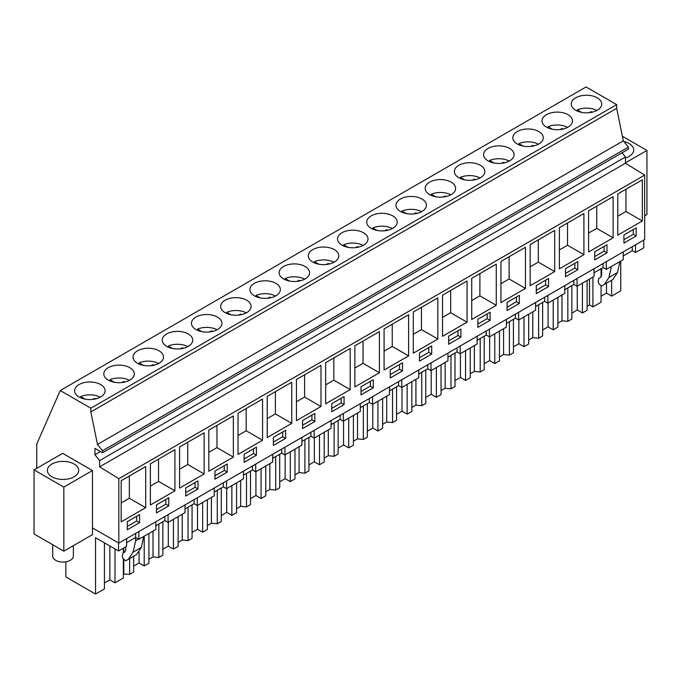 <?xml version="1.0" encoding="UTF-8"?>
<svg xmlns="http://www.w3.org/2000/svg" width="681" height="681" viewBox="0 0 681 681"><rect width="100%" height="100%" fill="white"/><g stroke="black" fill="none" stroke-linecap="round" stroke-linejoin="round"><path stroke-width="1.02" d="M616.68 104.619L90.828 408.208L60.226 390.536L586.069 86.947L616.68 104.619L616.68 108.33L623.328 140.839L628.393 147.139L628.393 149.156L102.542 452.754L94.948 448.37L94.948 454.772L100.499 451.571M622.093 152.799L625.464 156.996L625.464 163.236L644.669 175.102L644.669 239.516L118.826 543.115L92.48 527.903L92.48 534.645L63.844 551.176L34.05 533.972L34.05 469.881L62.678 453.35L92.48 470.554L92.48 527.903M118.826 543.115L118.826 478.692L644.669 175.102M642.336 220.967L642.336 179.81L617.795 193.983L617.795 235.132L642.336 220.967L625.958 211.51L617.795 216.226M623.932 243.057L636.199 235.975L636.199 227.88L623.932 234.962L623.932 243.057M467.055 322.164L442.514 336.329L442.514 295.179L467.055 281.006L467.055 322.164L450.677 312.707L442.514 317.423M460.918 337.172L460.918 329.076L448.651 336.159L448.651 344.263L460.918 337.172L457.998 335.486L457.998 330.762M496.27 305.301L471.729 319.466L471.729 278.308L496.27 264.143L496.27 305.301L479.892 295.843L471.729 300.551M490.133 320.308L490.133 312.213L477.866 319.295L477.866 327.391L490.133 320.308L487.213 318.623L487.213 313.898M384.084 328.906L408.626 314.741L408.626 355.899L384.084 370.064L384.084 328.906M402.488 370.907L402.488 362.811L390.222 369.894L390.222 377.989L402.488 370.907L399.568 369.221L399.568 364.497M437.84 339.027L413.299 353.201L413.299 312.043L437.84 297.878L437.84 339.027L421.462 329.578L413.299 334.286M419.436 353.03L419.436 361.126L431.703 354.043L431.703 345.948L419.436 353.03M559.365 227.709L583.906 213.545L583.906 254.694L559.365 268.867L559.365 227.709M577.769 269.71L577.769 261.615L565.502 268.697L565.502 276.792L577.769 269.71L574.849 268.025L574.849 263.3M613.121 237.831L588.58 251.996L588.58 210.846L613.121 196.681L613.121 237.831L596.743 228.373L588.58 233.089M606.984 252.847L606.984 244.743L594.717 251.834L594.717 259.929L606.984 252.847L604.064 251.153L604.064 246.437M500.944 261.444L525.477 247.28L525.477 288.429L500.944 302.602L500.944 261.444M519.348 303.445L519.348 295.35L507.073 302.432L507.073 310.527L519.348 303.445L516.428 301.751L516.428 297.035M554.692 271.566L530.158 285.731L530.158 244.581L554.692 230.408L554.692 271.566L538.313 262.108L530.158 266.824M536.288 285.56L536.288 293.656L548.563 286.573L548.563 278.478L536.288 285.56M233.345 457.096L208.803 471.261L208.803 430.111L233.345 415.938L233.345 457.096L216.967 447.638L208.803 452.354M227.207 472.103L227.207 464.008L214.941 471.09L214.941 479.186L227.207 472.103L224.287 470.418L224.287 465.693M262.56 440.224L238.018 454.397L238.018 413.239L262.56 399.075L262.56 440.224L246.181 430.775L238.018 435.482M256.422 455.24L256.422 447.145L244.156 454.227L244.156 462.322L256.422 455.24L253.502 453.555L253.502 448.83M150.382 463.838L174.915 449.673L174.915 490.822L150.382 504.996L150.382 463.838M168.786 505.838L168.786 497.743L156.511 504.825L156.511 512.921L168.786 505.838L165.858 504.153L165.858 499.428M204.13 473.959L179.588 488.124L179.588 446.974L204.13 432.81L204.13 473.959L187.752 464.502L179.588 469.218M185.726 487.962L185.726 496.057L197.992 488.975L197.992 480.871L185.726 487.962M325.663 362.641L350.196 348.476L350.196 389.626L325.663 403.799L325.663 362.641M344.067 404.642L344.067 396.546L331.792 403.629L331.792 411.724L344.067 404.642L341.147 402.956L341.147 398.232M379.411 372.762L354.869 386.927L354.869 345.778L379.411 331.604L379.411 372.762L363.033 363.305L354.869 368.021M373.282 387.77L373.282 379.675L361.007 386.765L361.007 394.861L373.282 387.77L370.353 386.084L370.353 381.36M267.233 396.376L291.774 382.203L291.774 423.361L267.233 437.525L267.233 396.376M285.637 438.368L285.637 430.273L273.37 437.364L273.37 445.459L285.637 438.368L282.717 436.683L282.717 431.967M320.989 406.497L296.448 420.662L296.448 379.504L320.989 365.339L320.989 406.497L304.611 397.04L296.448 401.756M314.852 421.505L314.852 413.41L302.577 420.492L302.577 428.587L314.852 421.505L311.932 419.819L311.932 415.095M145.7 507.694L145.7 466.536L121.167 480.709L121.167 521.859L145.7 507.694L129.33 498.237L121.167 502.953M139.571 514.606L127.296 521.689L127.296 529.784L139.571 522.702L139.571 514.606M94.948 454.772L99.622 460.594L99.622 466.834L625.464 163.236M99.622 466.834L118.826 478.692M99.622 460.594L625.464 156.996M90.828 408.208L90.828 411.92L97.485 444.438L102.542 450.728L628.393 147.139M102.542 450.728L102.542 452.754M97.485 444.438L623.328 140.839M90.828 411.92L616.68 108.33M601.093 101.563A15.237 8.802 0 0 0 584.298 95.331A15.237 8.802 0 0 0 571.231 104.04A15.237 8.802 0 0 0 571.844 106.517A15.237 8.802 0 0 0 588.639 112.748A15.237 8.802 0 0 0 601.715 104.04A15.237 8.802 0 0 0 601.093 101.563M367.348 224.585A15.237 8.802 0 0 0 384.144 230.816A15.237 8.802 0 0 0 397.219 222.108A15.237 8.802 0 0 0 396.597 219.631A15.237 8.802 0 0 0 379.811 213.4A15.237 8.802 0 0 0 366.736 222.108A15.237 8.802 0 0 0 367.348 224.585M367.382 236.494A15.237 8.802 0 0 0 350.596 230.263A15.237 8.802 0 0 0 337.521 238.971A15.237 8.802 0 0 0 338.134 241.449A15.237 8.802 0 0 0 354.929 247.68A15.237 8.802 0 0 0 368.004 238.971A15.237 8.802 0 0 0 367.382 236.494M455.027 185.896A15.237 8.802 0 0 0 438.232 179.665A15.237 8.802 0 0 0 425.157 188.373A15.237 8.802 0 0 0 425.778 190.85A15.237 8.802 0 0 0 442.565 197.081A15.237 8.802 0 0 0 455.64 188.373A15.237 8.802 0 0 0 455.027 185.896M542.663 135.298A15.237 8.802 0 0 0 525.877 129.067A15.237 8.802 0 0 0 512.802 137.775A15.237 8.802 0 0 0 513.414 140.252A15.237 8.802 0 0 0 530.21 146.483A15.237 8.802 0 0 0 543.285 137.775A15.237 8.802 0 0 0 542.663 135.298M542.629 123.389A15.237 8.802 0 0 0 559.424 129.62A15.237 8.802 0 0 0 572.5 120.912A15.237 8.802 0 0 0 571.878 118.434A15.237 8.802 0 0 0 555.092 112.195A15.237 8.802 0 0 0 542.016 120.912A15.237 8.802 0 0 0 542.629 123.389M454.993 173.987A15.237 8.802 0 0 0 471.78 180.218A15.237 8.802 0 0 0 484.855 171.51A15.237 8.802 0 0 0 484.242 169.033A15.237 8.802 0 0 0 467.447 162.793A15.237 8.802 0 0 0 454.372 171.51A15.237 8.802 0 0 0 454.993 173.987M513.457 152.161A15.237 8.802 0 0 0 496.662 145.93A15.237 8.802 0 0 0 483.587 154.638A15.237 8.802 0 0 0 484.2 157.115A15.237 8.802 0 0 0 500.995 163.355A15.237 8.802 0 0 0 514.07 154.638A15.237 8.802 0 0 0 513.457 152.161M250.531 303.956A15.237 8.802 0 0 0 233.736 297.725A15.237 8.802 0 0 0 220.661 306.441A15.237 8.802 0 0 0 221.282 308.919A15.237 8.802 0 0 0 238.078 315.15A15.237 8.802 0 0 0 251.144 306.441A15.237 8.802 0 0 0 250.531 303.956M338.176 253.358A15.237 8.802 0 0 0 321.381 247.126A15.237 8.802 0 0 0 308.306 255.835A15.237 8.802 0 0 0 308.919 258.312A15.237 8.802 0 0 0 325.714 264.551A15.237 8.802 0 0 0 338.789 255.835A15.237 8.802 0 0 0 338.176 253.358M192.102 337.691A15.237 8.802 0 0 0 175.315 331.46A15.237 8.802 0 0 0 162.24 340.168A15.237 8.802 0 0 0 162.853 342.645A15.237 8.802 0 0 0 179.648 348.876A15.237 8.802 0 0 0 192.723 340.168A15.237 8.802 0 0 0 192.102 337.691M162.887 354.563A15.237 8.802 0 0 0 146.1 348.323A15.237 8.802 0 0 0 133.025 357.04A15.237 8.802 0 0 0 133.638 359.517A15.237 8.802 0 0 0 150.433 365.748A15.237 8.802 0 0 0 163.508 357.04A15.237 8.802 0 0 0 162.887 354.563M104.431 376.38A15.237 8.802 0 0 0 121.218 382.611A15.237 8.802 0 0 0 134.293 373.903A15.237 8.802 0 0 0 133.68 371.426A15.237 8.802 0 0 0 116.885 365.195A15.237 8.802 0 0 0 103.81 373.903A15.237 8.802 0 0 0 104.431 376.38M192.068 325.782A15.237 8.802 0 0 0 208.863 332.013A15.237 8.802 0 0 0 221.938 323.305A15.237 8.802 0 0 0 221.316 320.828A15.237 8.802 0 0 0 204.521 314.596A15.237 8.802 0 0 0 191.455 323.305A15.237 8.802 0 0 0 192.068 325.782M279.712 275.184A15.237 8.802 0 0 0 296.499 281.415A15.237 8.802 0 0 0 309.574 272.706A15.237 8.802 0 0 0 308.961 270.229A15.237 8.802 0 0 0 292.166 263.998A15.237 8.802 0 0 0 279.091 272.706A15.237 8.802 0 0 0 279.712 275.184M250.497 292.047A15.237 8.802 0 0 0 267.284 298.278A15.237 8.802 0 0 0 280.359 289.57A15.237 8.802 0 0 0 279.746 287.093A15.237 8.802 0 0 0 262.951 280.861A15.237 8.802 0 0 0 249.876 289.57A15.237 8.802 0 0 0 250.497 292.047M104.465 388.289A15.237 8.802 0 0 0 87.67 382.058A15.237 8.802 0 0 0 74.595 390.766A15.237 8.802 0 0 0 75.216 393.243A15.237 8.802 0 0 0 92.003 399.475A15.237 8.802 0 0 0 105.078 390.766A15.237 8.802 0 0 0 104.465 388.289M396.563 207.714A15.237 8.802 0 0 0 413.358 213.953A15.237 8.802 0 0 0 426.425 205.236A15.237 8.802 0 0 0 425.812 202.759A15.237 8.802 0 0 0 409.017 196.528A15.237 8.802 0 0 0 395.95 205.236A15.237 8.802 0 0 0 396.563 207.714M60.226 390.536L36.74 444.106L36.74 468.324M625.464 162.836L646.95 150.433L622.391 136.251M625.464 157.932A15.654 9.04 0 0 0 633.739 149.956A15.654 9.04 0 0 0 633.109 147.411A15.654 9.04 0 0 0 623.915 141.571M644.669 215.834L646.95 214.524L646.95 150.433M606.286 261.683L606.286 269.421L614.517 264.671L623.226 259.64L623.226 251.902M623.226 255.928L632.283 250.702L632.283 246.667M632.283 250.702L635.501 252.557L635.501 244.811M635.501 252.557L643.758 247.79L643.758 240.044M601.059 296.252L606.49 293.119L611.632 296.09L620.74 290.83L620.74 261.078M636.199 235.975L633.279 234.29L633.279 229.565M623.932 239.686L633.279 234.29M625.958 189.267L625.958 211.51M126.598 542.655L135.655 537.428L138.873 539.284L155.813 529.495L155.813 521.757M104.431 542.859L104.431 588.92L95.536 594.053L95.536 537.718L118.554 551.006L126.598 546.366L126.598 538.628M594.019 272.792L603.068 267.565L606.286 269.421M564.804 289.663L573.862 284.428L577.071 286.284L594.019 276.503L594.019 268.765M535.589 306.527L544.647 301.3L547.856 303.156L564.804 293.366L564.804 285.628M506.375 323.39L515.432 318.163L518.641 320.019L535.589 310.238L535.589 302.5M477.16 340.262L486.217 335.026L489.435 336.882L506.375 327.101L506.375 319.363M447.945 357.125L457.002 351.898L460.22 353.754L477.16 343.973L477.16 336.227M418.738 373.988L427.787 368.761L431.005 370.617L447.945 360.836L447.945 353.099M389.523 390.86L398.581 385.625L401.79 387.48L418.738 377.7L418.738 369.962M360.309 407.723L369.366 402.497L372.575 404.352L389.523 394.571L389.523 386.825M331.094 424.586L340.151 419.36L343.36 421.216L360.309 411.435L360.309 403.697M301.879 441.458L310.936 436.232L314.154 438.079L331.094 428.298L331.094 420.56M272.664 458.322L281.721 453.095L284.939 454.951L301.879 445.17L301.879 437.423M243.457 475.185L252.506 469.958L255.724 471.814L272.664 462.033L272.664 454.295M214.243 492.057L223.3 486.83L226.509 488.686L243.457 478.896L243.457 471.158M185.028 508.92L194.085 503.693L197.294 505.549L214.243 495.768L214.243 488.03M155.813 525.792L164.87 520.556L168.079 522.412L185.028 512.631L185.028 504.893M123.355 559.552L123.355 577.99L115.004 582.817L109.862 579.846L104.431 582.979M95.536 594.053L65.836 576.909L65.836 561.842M587.116 306.28L589.491 304.909L592.921 306.893L601.059 302.194L601.059 286.156M571.844 313.115L577.275 309.983L582.425 312.954L587.116 310.247L587.116 280.487M557.901 323.152L561.995 320.785L567.835 321.381L571.844 319.057L571.844 285.594M542.638 329.987L548.06 326.854L553.21 329.825L557.901 327.11L557.901 297.359M528.686 340.015L532.789 337.648L538.62 338.244L542.638 335.929L542.638 302.458M513.423 346.85L518.845 343.718L523.995 346.689L528.686 343.982L528.686 314.222M499.471 356.887L503.574 354.512L509.405 355.107L513.423 352.792L513.423 319.321M484.208 363.714L489.639 360.581L494.781 363.552L499.471 360.845L499.471 331.085M470.256 373.75L474.359 371.383L480.199 371.979L484.208 369.664L484.208 336.193M454.993 380.585L460.424 377.453L465.566 380.424L470.256 377.717L470.256 347.957M441.041 390.613L445.144 388.247L450.984 388.842L454.993 386.527L454.993 353.056M425.778 397.449L431.209 394.316L436.359 397.287L441.041 394.58L441.041 364.82M411.835 407.485L415.929 405.118L421.769 405.706L425.778 403.39L425.778 369.919M396.563 414.32L401.994 411.179L407.144 414.15L411.835 411.443L411.835 381.683M382.62 424.348L386.714 421.982L392.554 422.578L396.563 420.262L396.563 386.791M367.357 431.184L372.779 428.051L377.929 431.022L382.62 428.315L382.62 398.555M353.405 441.211L357.508 438.845L363.339 439.441L367.357 437.125L367.357 403.654M338.142 448.047L343.565 444.914L348.715 447.885L353.405 445.178L353.405 415.419M324.19 458.083L328.293 455.717L334.124 456.304L338.142 453.989L338.142 420.526M308.927 464.919L314.358 461.778L319.5 464.748L324.19 462.041L324.19 432.282M294.975 474.946L299.078 472.58L304.909 473.176L308.927 470.86L308.927 437.389M279.712 481.782L285.143 478.649L290.285 481.62L294.975 478.913L294.975 449.154M265.76 491.81L269.863 489.443L275.703 490.039L279.712 487.724L279.712 454.253M250.497 498.645L255.928 495.513L261.07 498.483L265.76 495.777L265.76 466.017M236.554 508.681L240.648 506.315L246.488 506.902L250.497 504.587L250.497 471.124M221.282 515.517L226.713 512.376L231.863 515.347L236.554 512.64L236.554 482.889M207.339 525.545L211.433 523.178L217.273 523.774L221.282 521.459L221.282 487.988M192.068 532.38L197.499 529.248L202.649 532.219L207.339 529.512L207.339 499.752M178.124 542.408L182.227 540.042L188.058 540.637L192.068 538.322L192.068 504.851M162.861 549.244L168.284 546.111L173.434 549.082L178.124 546.375L178.124 516.615M148.909 559.28L153.012 556.913L158.843 557.509L162.861 555.185L162.861 521.723M133.646 566.115L139.077 562.974L144.219 565.954L148.909 563.238L148.909 533.487M123.355 574.032L129.628 574.372L133.646 572.057L133.646 556.224M592.921 306.893L592.921 277.133M601.059 268.723L601.059 277.014M611.632 280.257L611.632 296.09M589.491 304.909L589.491 279.116M611.453 266.433L608.967 277.448L604.285 284.505L601.612 286.046L610.082 281.151L601.612 286.046L598.727 283.636L598.148 281.491L598.829 278.35L600.804 277.21L601.663 275.32L601.663 268.382M620.016 261.155L617.437 272.562L612.755 279.61L604.285 284.505M606.49 293.119L606.49 283.228M92.48 470.554L63.844 487.085L34.05 469.881M67.436 461.744A15.654 9.04 0 0 0 47.372 470.418A15.654 9.04 0 0 0 58.626 479.092A15.654 9.04 0 0 0 78.681 470.418A15.654 9.04 0 0 0 67.436 461.744M63.844 487.085L63.844 551.176M118.554 551.006L118.554 542.953M138.575 539.114L135.655 540.799L135.655 533.393M138.873 539.284L138.873 531.538M139.571 522.702L136.651 521.016L136.651 516.292M127.296 526.413L136.651 521.016M129.33 475.993L129.33 498.237M123.355 552.861L123.355 548.239M115.004 548.963L115.004 582.817M123.797 573.777L123.797 560.114M123.797 552.606L123.797 547.984M135.655 540.799L133.076 552.197L128.394 559.254L125.721 560.795L122.835 558.394L122.265 556.249L122.946 553.1L124.921 551.959L125.772 550.069L125.772 546.843M109.862 579.846L109.862 545.992M143.793 536.432L141.308 547.447L136.626 554.504L128.394 559.254M133.953 556.045L125.721 560.795L133.953 556.045M594.717 256.55L604.064 251.153M596.743 206.13L596.743 228.373M577.071 278.546L577.071 286.284M603.068 267.565L603.068 263.538M561.995 320.785L561.995 294.992M567.835 321.381L567.835 287.91M582.425 283.194L582.425 312.954M577.275 309.983L577.275 286.165M565.502 273.421L574.849 268.025M583.906 254.694L567.528 245.245L559.365 249.953M567.528 223.002L567.528 245.245M547.856 295.409L547.856 303.156M573.862 284.428L573.862 280.402M532.789 337.648L532.789 311.855M538.62 338.244L538.62 304.773M553.21 300.066L553.21 329.825M548.06 326.854L548.06 303.036M548.563 286.573L545.634 284.888L545.634 280.163M536.288 290.285L545.634 284.888M538.313 239.865L538.313 262.108M518.641 312.281L518.641 320.019M544.647 301.3L544.647 297.265M503.574 354.512L503.574 328.719M509.405 355.107L509.405 321.645M523.995 316.929L523.995 346.689M518.845 343.718L518.845 319.9M507.073 307.157L516.428 301.751M525.477 288.429L509.107 278.972L500.944 283.688M509.107 256.728L509.107 278.972M489.435 329.144L489.435 336.882M515.432 318.163L515.432 314.137M474.359 371.383L474.359 345.59M480.199 371.979L480.199 338.508M494.781 333.792L494.781 363.552M489.639 360.581L489.639 336.763M477.866 324.02L487.213 318.623M479.892 273.6L479.892 295.843M460.22 346.016L460.22 353.754M486.217 335.026L486.217 331M445.144 388.247L445.144 362.454M450.984 388.842L450.984 355.371M465.566 350.664L465.566 380.424M460.424 377.453L460.424 353.635M448.651 340.883L457.998 335.486M450.677 290.464L450.677 312.707M431.005 362.879L431.005 370.617M457.002 351.898L457.002 347.863M415.929 405.118L415.929 379.317M421.769 405.706L421.769 372.243M436.359 367.527L436.359 397.287M431.209 394.316L431.209 370.498M431.703 354.043L428.783 352.358L428.783 347.633M419.436 357.755L428.783 352.358M421.462 307.327L421.462 329.578M401.79 379.743L401.79 387.48M427.787 368.761L427.787 364.735M386.714 421.982L386.714 396.189M392.554 422.578L392.554 389.106M407.144 384.39L407.144 414.15M401.994 411.179L401.994 387.37M390.222 374.618L399.568 369.221M408.626 355.899L392.247 346.442L384.084 351.149M392.247 324.199L392.247 346.442M372.575 396.614L372.575 404.352M398.581 385.625L398.581 381.598M357.508 438.845L357.508 413.052M363.339 439.441L363.339 405.97M377.929 401.262L377.929 431.022M372.779 428.051L372.779 404.233M361.007 391.481L370.353 386.084M363.033 341.062L363.033 363.305M343.36 413.478L343.36 421.216M369.366 402.497L369.366 398.47M328.293 455.717L328.293 429.915M334.124 456.304L334.124 422.841M348.715 418.125L348.715 447.885M343.565 444.914L343.565 421.096M331.792 408.353L341.147 402.956M350.196 389.626L333.818 380.177L325.663 384.884M333.818 357.925L333.818 380.177M314.154 430.341L314.154 438.079M340.151 419.36L340.151 415.333M299.078 472.58L299.078 446.787M304.909 473.176L304.909 439.705M319.5 434.997L319.5 464.748M314.358 461.778L314.358 437.968M302.577 425.216L311.932 419.819M304.611 374.797L304.611 397.04M284.939 447.213L284.939 454.951M310.936 436.232L310.936 432.197M269.863 489.443L269.863 463.65M275.703 490.039L275.703 456.568M290.285 451.861L290.285 481.62M285.143 478.649L285.143 454.831M273.37 442.08L282.717 436.683M291.774 423.361L275.396 413.903L267.233 418.619M275.396 391.66L275.396 413.903M255.724 464.076L255.724 471.814M281.721 453.095L281.721 449.068M240.648 506.315L240.648 480.514M246.488 506.902L246.488 473.44M261.07 468.724L261.07 498.483M255.928 495.513L255.928 471.695M244.156 458.951L253.502 453.555M246.181 408.532L246.181 430.775M226.509 480.939L226.509 488.686M252.506 469.958L252.506 465.932M211.433 523.178L211.433 497.385M217.273 523.774L217.273 490.303M231.863 485.596L231.863 515.347M226.713 512.376L226.713 488.566M214.941 475.815L224.287 470.418M216.967 425.395L216.967 447.638M197.294 497.811L197.294 505.549M223.3 486.83L223.3 482.795M182.227 540.042L182.227 514.249M188.058 540.637L188.058 507.166M202.649 502.459L202.649 532.219M197.499 529.248L197.499 505.43M197.992 488.975L195.072 487.281L195.072 482.565M185.726 492.678L195.072 487.281M187.752 442.258L187.752 464.502M168.079 514.674L168.079 522.412M194.085 503.693L194.085 499.667M153.012 556.913L153.012 531.12M158.843 557.509L158.843 524.038M173.434 519.322L173.434 549.082M168.284 546.111L168.284 522.293M156.511 509.55L165.858 504.153M174.915 490.822L158.537 481.373L150.382 486.081M158.537 459.13L158.537 481.373M164.87 520.556L164.87 516.53M129.628 574.372L129.628 558.539M144.219 536.194L144.219 565.954M139.077 562.974L139.077 552.359M73.361 545.685L73.361 556.096A10.326 5.967 180 0 1 64.499 562.004A10.326 5.967 180 0 1 53.118 557.782A10.326 5.967 180 0 1 52.701 556.096L52.701 544.74M596.854 110.484A15.237 8.802 180 0 0 577.318 109.888L581.642 112.391M589.261 112.688L591.006 111.684A10.47 6.044 180 0 1 592.351 112.161M577.318 109.888L577.318 111.08M591.006 112.442L591.006 111.684M567.639 127.347A15.237 8.802 180 0 0 548.103 126.76L552.436 129.254M560.054 129.56L561.799 128.547A10.47 6.044 180 0 1 563.136 129.024M548.103 126.76L548.103 127.943M561.799 129.305L561.799 128.547M538.424 144.219A15.237 8.802 180 0 0 518.888 143.623L523.221 146.126M530.84 146.424L532.585 145.419A10.47 6.044 180 0 1 533.93 145.896M518.888 143.623L518.888 144.815M532.585 146.177L532.585 145.419M509.209 161.082A15.237 8.802 180 0 0 489.682 160.486L494.006 162.989M501.625 163.295L503.37 162.282A10.47 6.044 180 0 1 504.715 162.759M489.682 160.486L489.682 161.678M503.37 163.04L503.37 162.282M479.994 177.954A15.237 8.802 180 0 0 460.467 177.358L464.791 179.852M472.41 180.159L474.155 179.146A10.47 6.044 180 0 1 475.5 179.622M460.467 177.358L460.467 178.541M474.155 179.903L474.155 179.146M450.779 194.817A15.237 8.802 180 0 0 431.252 194.221L435.576 196.724M443.195 197.022L444.94 196.017A10.47 6.044 180 0 1 446.285 196.494M431.252 194.221L431.252 195.413M444.94 196.775L444.94 196.017M421.565 211.68A15.237 8.802 180 0 0 402.037 211.093L406.361 213.587M413.98 213.894L415.725 212.881A10.47 6.044 180 0 1 417.07 213.357M402.037 211.093L402.037 212.276M415.725 213.638L415.725 212.881M392.358 228.552A15.237 8.802 180 0 0 372.822 227.956L377.155 230.45M384.774 230.757L386.519 229.752A10.47 6.044 180 0 1 387.855 230.221M372.822 227.956L372.822 229.139M386.519 230.51L386.519 229.752M363.143 245.415A15.237 8.802 180 0 0 343.607 244.82L347.94 247.322M355.559 247.62L357.304 246.616A10.47 6.044 180 0 1 358.649 247.092M343.607 244.82L343.607 246.011M357.304 247.373L357.304 246.616M333.928 262.279A15.237 8.802 180 0 0 314.401 261.691L318.725 264.185M326.344 264.492L328.089 263.479A10.47 6.044 180 0 1 329.434 263.956M314.401 261.691L314.401 262.875M328.089 264.237L328.089 263.479M304.713 279.15A15.237 8.802 180 0 0 285.186 278.555L289.51 281.049M297.129 281.355L298.874 280.351A10.47 6.044 180 0 1 300.219 280.819M285.186 278.555L285.186 279.746M298.874 281.108L298.874 280.351M275.499 296.014A15.237 8.802 180 0 0 255.971 295.418L260.295 297.92M267.914 298.218L269.659 297.214A10.47 6.044 180 0 1 271.004 297.691M255.971 295.418L255.971 296.61M269.659 297.972L269.659 297.214M246.284 312.877A15.237 8.802 180 0 0 226.756 312.29L231.08 314.784M238.699 315.09L240.444 314.077A10.47 6.044 180 0 1 241.789 314.554M226.756 312.29L226.756 313.473M240.444 314.835L240.444 314.077M217.077 329.749A15.237 8.802 180 0 0 197.541 329.153L201.874 331.647M209.484 331.953L211.238 330.949A10.47 6.044 180 0 1 212.574 331.417M197.541 329.153L197.541 330.345M211.238 331.707L211.238 330.949M187.862 346.612A15.237 8.802 180 0 0 168.326 346.016L172.659 348.519M180.278 348.817L182.023 347.812A10.47 6.044 180 0 1 183.368 348.289M168.326 346.016L168.326 347.208M182.023 348.57L182.023 347.812M158.647 363.475A15.237 8.802 180 0 0 139.12 362.888L143.444 365.382M151.063 365.688L152.808 364.675A10.47 6.044 180 0 1 154.153 365.152M139.12 362.888L139.12 364.071M152.808 365.433L152.808 364.675M129.433 380.347A15.237 8.802 180 0 0 109.905 379.751L114.229 382.254M121.848 382.552L123.593 381.547A10.47 6.044 180 0 1 124.938 382.015M109.905 379.751L109.905 380.943M123.593 382.305L123.593 381.547M100.218 397.21A15.237 8.802 180 0 0 80.69 396.614L85.014 399.117M92.633 399.415L94.378 398.411A10.47 6.044 180 0 1 95.723 398.887M80.69 396.614L80.69 397.806M94.378 399.168L94.378 398.411M617.437 272.562L608.967 277.448M141.308 547.447L133.076 552.197"/></g></svg>
